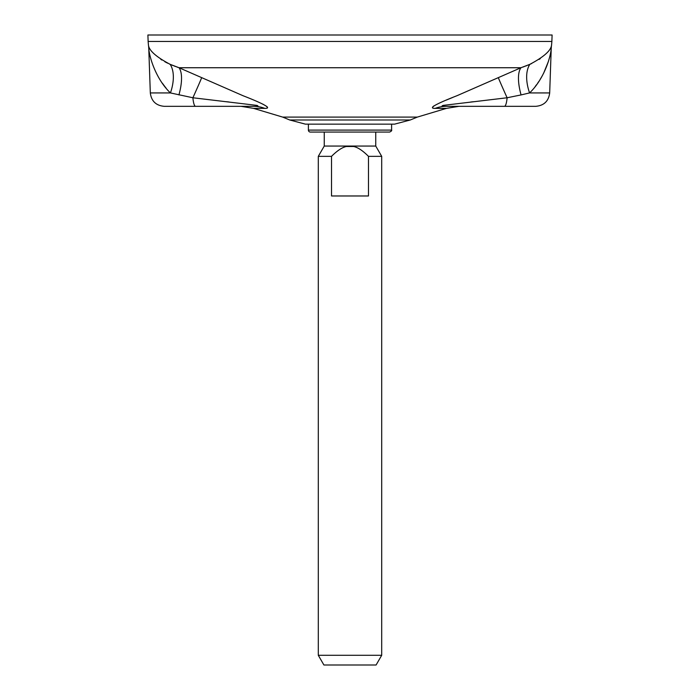 <?xml version="1.0" encoding="UTF-8"?>
<svg xmlns="http://www.w3.org/2000/svg" width="700" height="700" viewBox="0 0 700 700"><rect width="100%" height="100%" fill="white"/><g stroke="black" fill="none" stroke-linecap="round" stroke-linejoin="round"><path stroke-width="1.05" d="M551.871 41.458L552.099 35L147.901 35L148.129 41.458L551.871 41.458L551.582 44.782C551.259 50.339 544.014 56.858 529.847 64.339L520.966 67.734L179.034 67.734L242.996 95.707C255.386 100.538 274.846 108.587 264.793 108.369A39.62 35 -90 0 0 253.689 106.321L195.554 106.321L253.689 106.321C257.967 106.461 259.017 106.146 256.848 105.385L192.894 97.764L170.441 92.934C156.931 80.22 149.8 59.229 148.785 48.947A39.62 39.62 0 0 0 148.418 44.782C148.75 50.339 155.995 56.858 170.153 64.339L179.034 67.734A39.62 14.814 -66.5 0 1 178.92 94.92M531.536 63.578L529.847 64.339A39.62 21.927 59.5 0 0 529.559 92.934L549.684 92.934L551.215 48.947C550.165 59.325 543.086 80.159 529.559 92.934L521.08 94.92A39.62 14.814 66.5 0 1 520.966 67.734L457.1 95.664C444.57 100.555 425.171 108.57 435.207 108.369L446.46 108.369L417.305 117.101L410.27 119.989L394.572 124.154L305.428 124.154L308.394 124.154L308.394 130.095A1.977 1.977 0 0 0 310.38 132.072L389.62 132.072C391.335 131.25 391.991 130.594 391.606 130.095L308.394 130.095M264.793 108.369L253.54 108.369L240.966 106.321L253.689 106.321M201.591 77.875A39.62 0.621 114.7 0 1 192.894 97.764A13.869 2.887 -90 0 0 195.554 106.321L164.176 106.321C155.977 105.569 151.357 101.106 150.316 92.934L170.441 92.934A39.62 21.927 -59.5 0 0 170.153 64.339L169.444 64.024M226.441 101.701L229.101 102.007M256.9 106.26L255.824 106.295M162.33 83.169L165.191 87.001M165.314 87.15L166.127 88.156M540.286 58.625L539.122 59.404M529.611 64.444L527.94 65.152M526.663 65.669L525.577 66.089M524.204 66.605L523.233 66.955M178.465 67.541L176.846 66.99M175.586 66.526L174.361 66.062M173.145 65.59L172.008 65.126M167.72 63.219L164.876 61.766M161.84 60.016L160.825 59.369M452.532 97.527L446.259 100.1M434.009 105.849L432.801 106.803M432.766 108.001L433.65 108.264M267.295 107.975L267.05 106.645L262.745 104.072M521.08 94.92L507.106 97.764L443.1 105.402C441.017 106.155 442.085 106.461 446.311 106.321L504.446 106.321L446.311 106.321L459.034 106.321L446.46 108.369M549.684 92.934C548.642 101.106 544.023 105.569 535.824 106.321L504.446 106.321A13.869 2.887 -90 0 0 507.106 97.764A39.62 0.621 -114.7 0 1 498.409 77.875M470.645 102.034L473.515 101.71M535.22 86.485L536.576 84.691M537.609 83.274L538.808 81.515M540.067 79.555L542.421 75.521M543.594 73.299L548.441 61.346M551.215 48.947A39.62 39.62 0 0 1 551.582 44.782M435.207 108.369A39.62 35 90 0 1 446.311 106.321M391.606 124.154L391.606 130.095M368.48 195.974L368.48 156.345L381.701 156.345L381.701 655.288L318.299 655.288L318.299 156.345L331.52 156.345L331.52 195.974L368.48 195.974M331.52 156.345C337.225 150.649 342.178 147.359 346.369 146.492L353.631 146.492C357.822 147.359 362.775 150.649 368.48 156.345M318.299 156.345L324.249 146.055L375.751 146.055L381.701 156.345M318.299 655.288L323.908 665L376.092 665L381.701 655.288M324.249 146.055L324.249 132.072L375.751 132.072L375.751 146.055M417.305 117.101L282.695 117.101L289.73 119.989L305.428 124.154M410.27 119.989L289.73 119.989M150.316 92.934L148.785 48.947M148.418 44.782L148.129 41.458M253.54 108.369L282.695 117.101"/></g></svg>
